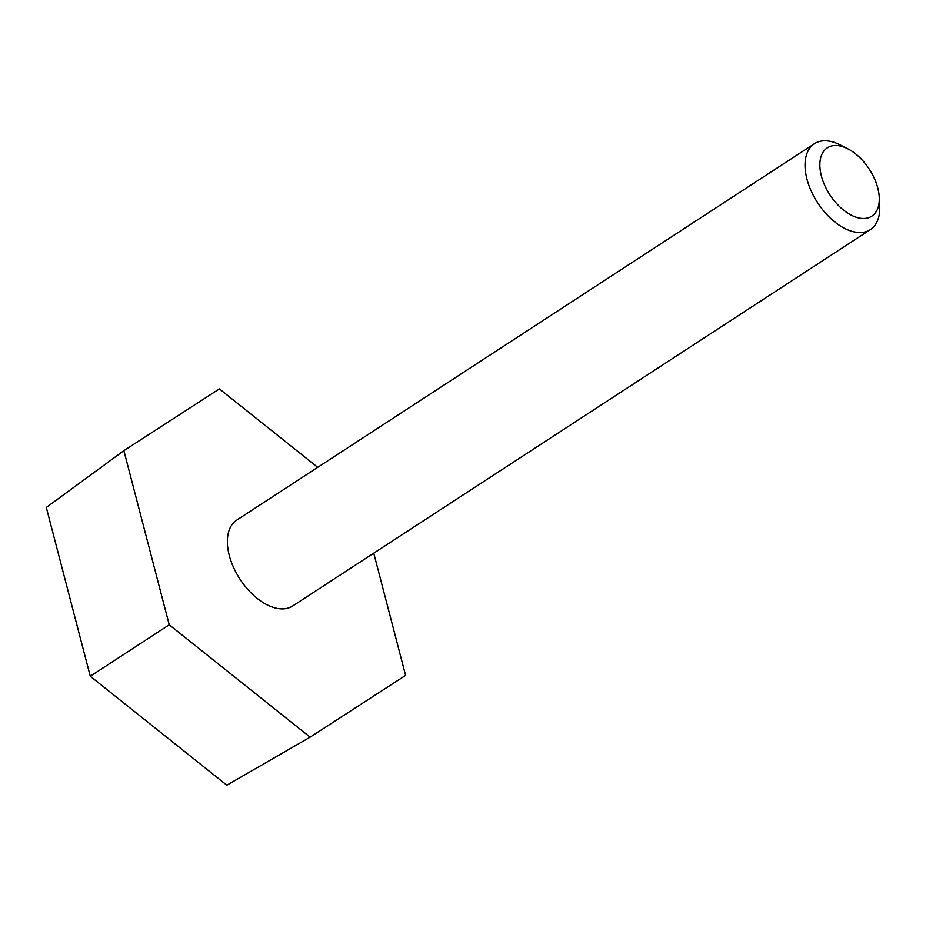<?xml version="1.0" encoding="UTF-8"?>
<svg xmlns="http://www.w3.org/2000/svg" width="926" height="926" viewBox="0 0 926 926"><rect width="100%" height="100%" fill="white"/><g stroke="black" fill="none" stroke-linecap="round" stroke-linejoin="round"><path stroke-width="1.39" d="M317.711 467.341L219.369 388.897L123.876 450.661L46.3 507.448L90.273 676.258L226.824 785.202L310.094 737.165L405.588 675.401L373.757 553.181M90.273 676.258L169.238 624.795L310.094 737.165M123.876 450.661L169.238 624.795M879.249 197.134L879.7 205.711A51.254 29.551 -123.1 0 1 870.382 229.602L292.709 605.974A51.254 29.551 -123.1 0 1 276.515 608.278A51.254 29.551 -123.1 0 1 233.56 567.453A51.254 29.551 -123.1 0 1 236.755 520.088L814.417 143.704A51.254 29.551 -123.1 0 1 840.044 144.838L847.695 148.716A40.779 23.509 -123.1 0 1 879.249 197.134A40.779 23.509 -123.1 0 1 858.958 217.969A40.779 23.509 -123.1 0 1 820.401 171.368A40.779 23.509 -123.1 0 1 847.695 148.716M870.382 229.602A51.254 29.551 -123.1 0 1 854.189 231.894A51.254 29.551 -123.1 0 1 811.222 191.08A51.254 29.551 -123.1 0 1 814.417 143.704"/></g></svg>
